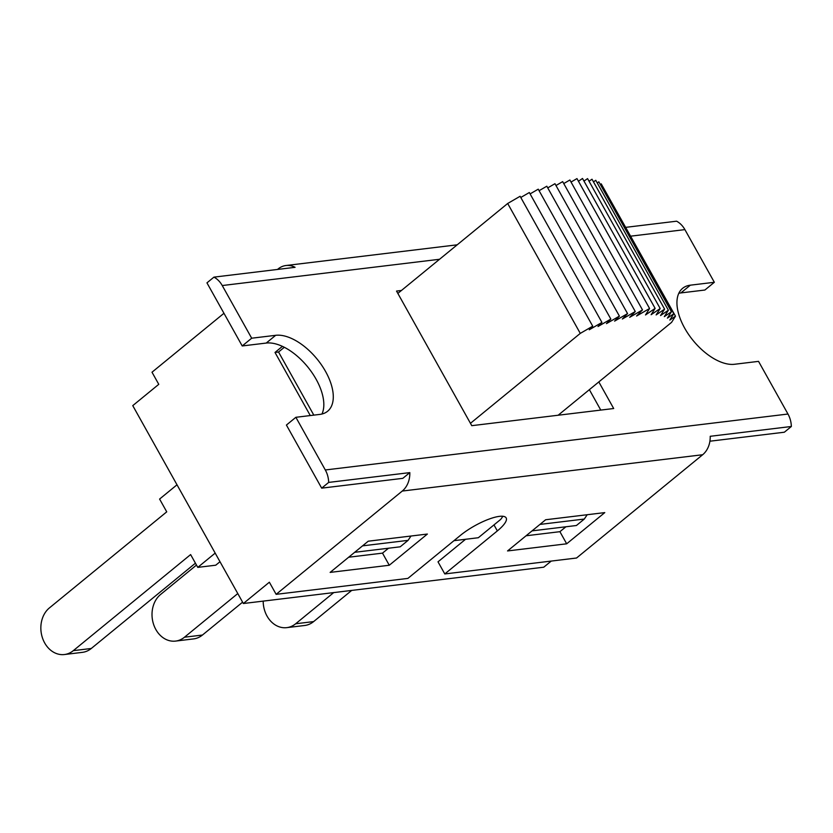 <?xml version="1.0" encoding="UTF-8"?>
<svg xmlns="http://www.w3.org/2000/svg" width="833" height="833" viewBox="0 0 833 833"><rect width="100%" height="100%" fill="white"/><g stroke="black" fill="none" stroke-linecap="round" stroke-linejoin="round"><path stroke-width="1.25" d="M64.412 654.53L82.384 652.354A25.427 20.44 -96.9 0 0 91.276 648.48L73.304 650.656A25.427 20.44 83.1 0 1 64.412 654.53A25.427 20.44 83.1 0 1 42.348 637.568A25.427 20.44 83.1 0 1 49.418 607.913L166.735 511.847L159.592 499.061L177.002 484.796M219.995 561.723L215.747 565.201L197.775 567.377L215.185 553.112M195.432 563.191L91.276 648.48M175.586 641.087L193.558 638.911A25.427 20.44 -96.9 0 0 202.45 635.038L184.478 637.214A25.427 20.44 83.1 0 1 175.586 641.087A25.427 20.44 83.1 0 1 153.511 624.125A25.427 20.44 83.1 0 1 160.592 594.47L196.484 565.076M242.601 602.165L202.45 635.038M286.76 627.645L304.732 625.479A25.427 20.44 -96.9 0 0 313.625 621.595L295.653 623.771A25.427 20.44 83.1 0 1 286.76 627.645A25.427 20.44 83.1 0 1 263.186 601.114M351.703 590.42L313.625 621.595M333.731 592.586L295.653 623.771M237.79 593.554L184.478 637.214M197.775 567.377L190.622 554.58L73.304 650.656M598.823 381.93L613.692 408.524L471.77 425.673L397.851 293.414L507.682 203.481L520.115 196.276L592.721 326.182L580.278 333.387L507.682 203.481M470.447 423.32L580.278 333.387M571.032 182.042L576.977 178.595L649.584 308.502L636.579 316.03L642.493 309.907L629.706 317.311L635.277 311.532L622.366 319.008L627.561 313.604L614.598 321.121L619.408 316.124L606.466 323.62L610.849 319.07L598 326.515L601.936 322.433L589.254 329.774L592.721 326.182M563.754 183.552L569.887 180.001L642.493 309.907M555.975 185.509L562.671 181.625L635.277 311.532M547.739 187.883L554.965 183.697L627.561 313.604M539.097 190.684L546.812 186.217L619.408 316.124M530.1 193.891L538.243 189.174L610.849 319.07M520.792 197.473L529.33 192.527L601.936 322.433M558.152 415.23L671.585 322.35L675.48 316.176L669.847 320.039L673.824 313.739L667.42 318.123L671.44 311.75L664.307 316.634L668.368 310.209L660.538 315.561L664.599 309.126L656.133 314.926L660.184 308.522L651.114 314.718L655.123 308.377L645.513 314.957L649.584 308.502M602.665 186.425L675.48 316.176M600.301 184.468L601.218 183.843L673.824 313.739M597.24 182.937L598.844 181.844L671.44 311.75M593.481 181.865L595.762 180.303L668.368 310.209M589.046 181.24L592.003 179.22L664.599 309.126M583.975 181.073L587.577 178.616L660.184 308.522M578.466 181.25L582.517 178.47L655.123 308.377M600.77 410.086L589.368 389.667M604.779 512.607L545.646 519.75L507.547 550.946L566.679 543.803L604.779 512.607M409.815 472.613A22.429 18.024 83.1 0 1 402.266 491.054L276.139 594.335L407.889 578.404L460.441 535.369A31.238 8.445 150.8 0 1 488.19 519.428A31.238 8.445 150.8 0 1 506.162 517.907A31.238 8.445 150.8 0 1 497.343 530.913L444.791 573.947L576.54 558.016L702.667 454.735A22.429 18.024 -96.9 0 0 710.216 436.294L791.35 426.486A22.429 18.024 -96.9 0 0 787.976 414.032L325.307 469.968A22.429 18.024 83.1 0 1 328.681 482.411L409.815 472.613L402.818 478.34L321.684 488.148L286.417 425.049L295.871 417.302L319.882 414.397A47.054 24.938 50.7 0 0 327.598 411.263A47.054 24.938 50.7 0 0 321.642 365.146A47.054 24.938 50.7 0 0 275.681 335.314L251.681 338.208L222.244 285.542L439.543 259.271M321.954 414.022A47.054 24.938 50.7 0 0 308.751 368.217A47.054 24.938 50.7 0 0 266.227 343.061L242.216 345.955L206.948 282.856L213.946 277.129A22.429 18.024 83.1 0 1 222.244 285.542M630.758 236.156L684.903 229.616L714.339 282.283L704.885 290.03L680.873 292.924A47.054 24.938 50.7 0 0 678.801 293.299M791.35 426.486L784.353 432.212L709.914 441.209M368.238 541.2L330.139 572.396L389.271 565.253L427.381 534.047L368.238 541.2M277.514 269.444L278.128 268.934A22.429 18.024 83.1 0 1 285.969 265.519A22.429 18.024 83.1 0 1 295.08 267.32L213.946 277.129M684.903 229.616A22.429 18.024 -96.9 0 0 676.615 221.193L625.833 227.336M714.339 282.283L690.338 285.178A47.054 24.938 50.7 0 0 682.623 288.322A47.054 24.938 50.7 0 0 688.579 334.429A47.054 24.938 50.7 0 0 734.539 364.271L758.54 361.366L787.976 414.032M325.307 469.968L295.871 417.302M397.851 293.414L396.529 291.061L401.454 290.467M242.216 345.955L251.681 338.208M566.679 543.803L559.911 531.683L565.909 526.779M526.081 535.775L559.911 531.683M389.271 565.253L382.503 553.133L388.501 548.229M348.673 557.225L382.503 553.133M444.791 573.947L438.012 561.827L465.564 539.274M453.964 540.679L478.319 537.733L500.591 519.49A31.238 8.445 150.8 0 0 502.768 516.262M276.139 594.335L269.361 582.215L243.351 603.519L132.759 405.629L158.77 384.325L152.002 372.216L223.962 313.291M321.684 488.148L328.681 482.411M354.671 552.31L400.194 546.812L408.076 540.357L410.981 536.035M408.076 540.357L362.553 545.854M243.351 603.519L543.751 567.2L551.238 561.078M310.282 415.563L275.005 352.442L282.418 346.361M275.005 352.442L278.545 352.005L313.822 415.126M284.313 347.288L278.545 352.005M587.203 514.732L584.297 519.053L539.951 524.415M584.297 519.053L576.415 525.508L532.068 530.871M402.266 491.054L702.667 454.735M497.343 530.913L493.979 524.905M266.227 343.061L275.681 335.314M680.873 292.924L690.338 285.178M285.969 265.519L457.192 244.819"/></g></svg>
